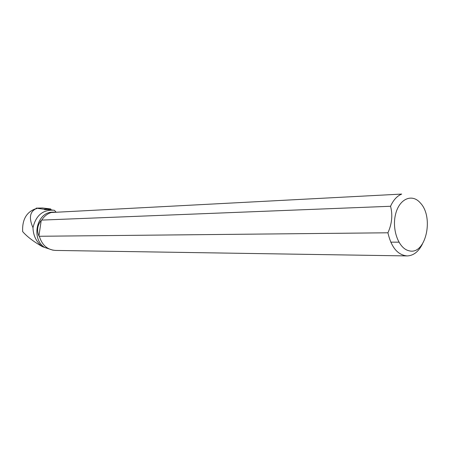 <?xml version="1.0" encoding="UTF-8"?>
<svg xmlns="http://www.w3.org/2000/svg" width="450" height="450" viewBox="0 0 450 450"><rect width="100%" height="100%" fill="white"/><g stroke="black" fill="none" stroke-linecap="round" stroke-linejoin="round"><path stroke-width="0.67" d="M46.193 209.548L36.163 208.153L35.966 208.806M42.407 207.979L50.698 208.946L51.176 209.908L50.698 208.946L42.407 207.979L36.163 208.153L42.367 207.979M56.137 212.226L54.439 210.33L53.736 210.206C42.784 209.655 35.871 215.494 32.991 227.711C33.199 235.536 36.276 241.83 42.233 246.578L44.668 247.472C30.859 238.86 36.664 212.333 52.223 212.175L52.768 212.147M53.055 250.211L44.668 247.472M39.336 236.273L387.928 232.791C391.309 247.433 397.772 255.144 407.317 255.926L55.626 250.431C47.486 249.902 42.053 245.183 39.336 236.273L38.908 236.002C36.619 230.428 37.389 225.219 41.231 220.382L41.738 220.089C44.151 216.253 47.34 213.722 51.3 212.507L401.709 194.074C397.074 195.953 393.356 200.019 390.549 206.269L41.738 220.089M51.126 212.563L53.387 212.113L56.278 212.248M42.233 246.578C33.497 241.554 26.972 236.559 22.652 231.598C22.129 220.028 26.201 212.507 34.869 209.047L35.741 208.845C29.751 211.978 28.834 218.267 32.991 227.711M36.506 208.738L35.741 208.845M44.527 209.689L47.604 209.542L52.577 210.071M398.902 242.167L390.752 242.162M407.317 255.926C413.544 255.606 418.556 251.668 422.37 244.114M408.774 250.695C425.503 255.971 434.486 217.446 420.306 202.916C412.104 193.292 399.324 198.72 395.595 214.172C391.641 229.489 398.604 248.417 408.774 250.695M387.928 232.791C391.956 223.824 392.827 214.982 390.549 206.269M38.908 236.002L41.231 220.382M44.404 209.126L50.698 208.946M53.387 212.113L52.223 212.175"/></g></svg>

